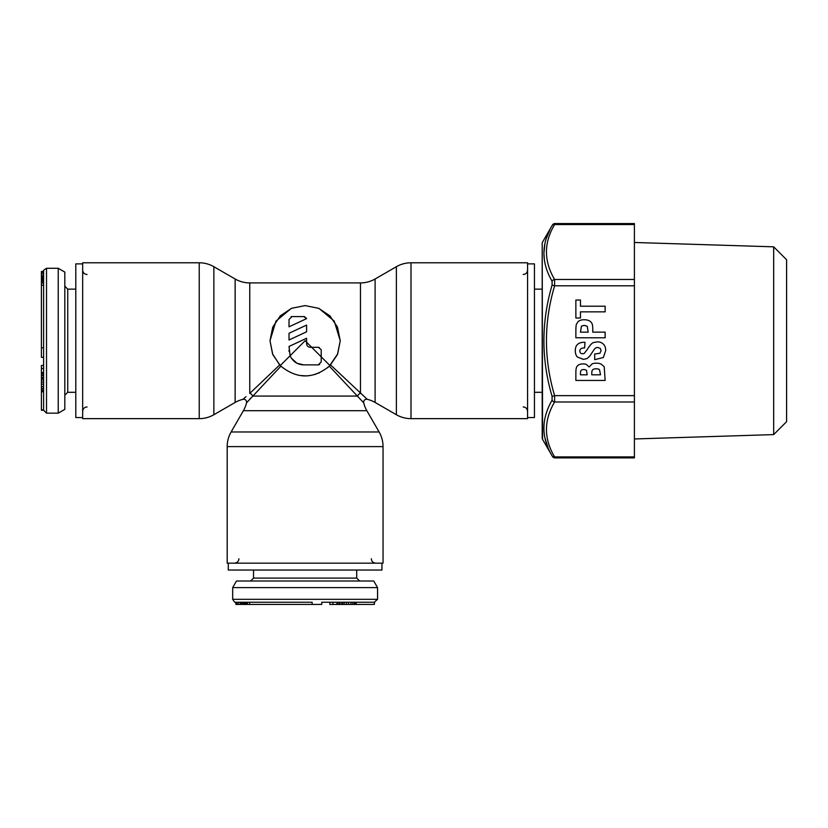 <?xml version="1.0" encoding="UTF-8"?>
<svg xmlns="http://www.w3.org/2000/svg" width="828" height="828" viewBox="0 0 828 828"><rect width="100%" height="100%" fill="white"/><g stroke="black" fill="none" stroke-linecap="round" stroke-linejoin="round"><path stroke-width="1.24" d="M527.571 417.55L534.443 417.55L534.443 263.884L527.571 263.884M228.29 563.164L228.29 570.047L381.946 570.047L381.946 563.164M236.115 602.246L312.156 602.246L312.156 604.44L321.761 604.44L321.761 602.246L332.887 602.246L332.887 604.44L329.834 604.44L329.834 602.246M356.164 602.246L356.164 604.44L332.887 604.44M312.156 604.44L235.876 604.44L235.876 602.246L236.104 604.44M235.876 602.246L236.756 602.246L236.756 604.44M377.558 587.611L373.759 581.018L236.477 581.018L232.678 587.611L377.558 587.611L377.558 599.317L374.277 602.246L374.277 604.44L356.164 604.44M321.761 602.246L374.277 602.246M374.629 602.246L374.277 604.44M341.829 602.246L341.809 604.44M256.463 602.246L253.73 602.246M249.59 604.44L249.59 602.246L236.756 602.246M241.455 602.246L241.455 604.44M241.631 602.246L241.631 604.44M242.977 602.246L242.977 604.44M243.981 602.246L243.981 604.44M244.55 602.246L244.55 604.44M244.819 602.246L244.819 604.44M245.471 602.246L245.471 604.44M246.516 602.246L246.516 604.44M238.236 602.246L238.236 604.44M240.11 602.246L240.11 604.44M342.751 602.246L342.751 604.44M344.272 602.246L344.272 604.44M346.414 602.246L346.414 604.44M348.547 602.246L348.547 604.44M350.989 602.246L350.989 604.44M352.811 602.246L352.811 604.44M354.332 602.246L354.332 604.44M355.554 602.246L355.554 604.44M336.934 602.246L336.934 604.44M337.244 602.246L337.244 604.44M337.855 602.246L337.855 604.44M339.376 602.246L339.376 604.44M339.987 602.246L339.987 604.44M82.665 263.884L75.793 263.884L75.793 417.55L82.665 417.55M43.594 391.758L41.4 391.758L41.4 365.438L43.594 365.438M43.594 368.491L41.4 368.491M43.594 357.365L41.4 357.365L41.4 283.052L43.594 283.052L43.594 271.481L43.594 410.233L46.523 413.162L46.523 268.282C43.801 269.938 42.828 270.911 43.594 271.201M58.229 413.162L64.812 409.363L64.812 272.081L58.229 268.282L58.229 413.162L46.523 413.162M43.594 410.233L41.4 410.233L41.4 391.758M41.4 373.459L43.594 373.459L43.594 372.848L41.4 372.848M43.594 292.067L43.594 289.334M41.4 283.052L41.4 271.481L43.594 271.481M43.594 277.049L41.4 277.049M43.594 277.235L41.4 277.235M43.594 278.581L41.4 278.581M43.594 279.585L41.4 279.585M43.594 280.143L41.4 280.143M43.594 280.413L41.4 280.413M43.594 281.075L41.4 281.075M43.594 282.12L41.4 282.12M43.594 271.698L41.4 271.698M43.594 272.36L41.4 272.36M43.594 273.84L41.4 273.84M43.594 275.703L41.4 275.703M43.594 377.433L41.4 377.413M43.594 378.355L41.4 378.355M43.594 379.876L41.4 379.876M43.594 382.019L41.4 382.019M43.594 384.151L41.4 384.151M43.594 386.593L41.4 386.593M43.594 388.415L41.4 388.415M43.594 389.936L41.4 389.936M43.594 391.158L41.4 391.158M43.594 372.538L41.4 372.538M43.594 374.981L41.4 374.981M43.594 375.591L41.4 375.591M329.337 366.162C313.191 379.172 297.045 379.172 280.899 366.162L246.516 402.843A29.27 29.27 0 0 1 243.391 410.709L231.105 431.978A29.27 29.27 0 0 0 227.193 446.613L227.193 563.164L383.043 563.164L383.043 446.613A29.27 29.27 0 0 0 379.131 431.978L366.845 410.709A29.27 29.27 0 0 1 363.72 402.843L329.337 366.162L337.679 353.898L340.246 340.722L334.243 321.109L319.142 308.523M366.97 399.086L367.239 399.324A29.27 29.27 0 0 1 375.105 402.449L396.374 414.724A29.27 29.27 0 0 0 411.009 418.647L527.571 418.647L527.571 262.786L411.009 262.786A29.27 29.27 0 0 0 396.374 266.709L375.105 278.995A29.27 29.27 0 0 1 360.47 282.917L249.766 282.917A29.27 29.27 0 0 1 235.131 278.995L213.862 266.709A29.27 29.27 0 0 0 199.227 262.786L82.665 262.786L82.665 418.647L199.227 418.647A29.27 29.27 0 0 0 213.862 414.724L235.131 402.449A29.27 29.27 0 0 1 242.997 399.324A2.929 2.929 -135 0 1 246.516 402.843L246.692 402.656M245.999 396.664L242.997 399.324M363.544 402.656L363.72 402.843A2.929 2.929 135 0 1 367.239 399.324L330.558 364.941M247.903 401.29L248.472 400.638M249.601 399.355L250.563 398.247M291.094 308.523L275.993 321.109L269.99 340.722L272.754 327.06L280.34 315.82L291.549 308.326L305.118 305.594L318.687 308.326L329.886 315.82L337.472 327.06L340.246 340.722L337.493 354.353M321.212 350.234L321.212 356.816L311.701 347.305L318.294 347.305L321.14 349.571M306.577 338.259L289.024 346.446L306.577 338.259L306.577 342.181L305.118 340.722L280.278 365.552L272.981 354.881M289.024 346.446L290.1 355.74C292.822 361.557 297.345 364.599 303.659 364.869L318.294 364.869L321.212 361.939L321.212 356.816L321.212 361.939M306.577 331.8L289.024 339.987L289.024 333.28L306.577 325.083L306.577 331.8M291.942 316.575L289.024 319.504L289.024 326.822L306.577 318.625L303.783 316.575L291.942 316.575M280.899 366.162L279.678 364.941L249.766 393.414A2.929 2.463 -135 0 1 252.426 396.074L357.81 396.074A2.929 2.463 -45 0 1 360.47 393.414L360.47 282.917M279.678 364.941L272.557 353.898L269.99 340.722L272.743 354.332M321.212 356.816L329.958 365.552L337.255 354.881M289.024 350.234L289.075 351.465M311.701 347.305L306.577 342.181L306.577 343.651C306.795 345.866 308.016 347.087 310.241 347.305L311.701 347.305M319.225 347.46L318.294 347.305M291.642 316.586L291.083 316.7M306.577 318.625L306.319 318.024M304.952 316.813L303.783 316.575M328.799 366.659L327.464 367.818M319.453 372.786L318.387 373.242M316.161 374.059L314.402 374.598M312.477 375.063L309.703 375.539M308.813 375.653L307.602 375.757M305.677 375.84L300.533 375.539M318.294 364.869L319.598 364.558M290.535 356.723L291.052 357.675M291.332 358.131L296.983 363.264L303.659 364.869M306.577 342.181L306.898 345.152M542.195 437.95L542.588 439.409A2.929 2.929 0 0 1 542.195 437.95L542.195 243.494A2.929 2.929 0 0 1 542.588 242.035L552.079 225.609C541.212 243.877 541.212 262.414 552.079 281.241L552.079 285.091C541.201 322.185 541.201 359.269 552.079 396.353L552.079 400.203C541.212 419.03 541.212 437.567 552.079 455.824L542.588 439.409L542.195 243.494M773.673 434.607L786.6 421.68L786.6 259.764L773.673 246.827L773.673 434.607L634.403 438.964M554.615 456.901L634.403 456.901L554.615 456.901C543.748 438.674 543.748 420.365 554.615 401.984L554.615 395.639C543.737 359.031 543.737 322.413 554.615 285.805L554.615 279.46C543.748 261.079 543.748 242.78 554.615 224.543L554.946 223.56L634.403 223.56L634.403 457.884L554.946 457.884A2.929 2.929 153.5 0 1 552.411 456.414L554.946 457.884L554.615 456.901A2.929 2.443 150.8 0 1 552.079 455.824M575.864 380.445L605.133 380.445L604.223 366.732L601.242 364.134A61.893 19.913 138.9 0 0 596.15 363.161A147.767 29.86 47.7 0 0 591.999 363.999L589.174 366.98L586.338 364.455A13.341 5.278 159.4 0 0 582.871 363.906A18.547 12.658 62 0 0 579.289 364.599A77.335 19.303 45 0 0 576.743 366.856A54.4 7.918 74.1 0 0 575.864 372.724L575.864 380.445M594.69 354.022L594.69 359.662L603.333 357.52L605.703 350.575A3269.161 148.874 139.9 0 0 603.333 344.096A80.078 25.119 116.9 0 0 597.443 341.84L593.086 342.647A435.342 26.537 105.5 0 0 587.394 349.281L584.392 353.256A93.554 14.086 -133.8 0 1 582.56 353.722A272.205 23.018 -46.4 0 1 579.879 350.906C579.879 348.909 581.453 347.915 584.599 347.915L585.013 342.285L584.195 342.285C578.255 342.337 575.284 345.162 575.284 350.751A100.219 26.817 140.1 0 0 577.395 357.034L583.367 359.352L586.99 358.607L589.815 356.04L594.007 349.706A52.951 14.542 -109.7 0 1 597.816 347.47L600.238 348.381L601.107 350.596L599.938 353.245L594.69 354.022M575.864 337.783L605.133 337.783L605.133 332.152L592.776 332.152L592.776 329.637A236.466 11.861 102.3 0 0 592.258 324.255A26.838 12.461 143.1 0 0 590.571 321.678A108.126 24.83 139.8 0 0 584.061 319.743A343.858 47.196 48.4 0 0 578.016 321.719L576.36 324.338A90.273 4.192 84.1 0 0 575.864 331.769L575.864 337.783M580.459 318.014L580.459 311.846L605.133 311.846L605.133 306.215L580.459 306.215L580.459 300.046L575.864 300.046L575.864 318.014L580.459 318.014M591.782 374.805L591.782 373.159A145.045 13.165 -115.2 0 1 592.413 370.137A102.01 16.477 -141.1 0 1 596.046 368.791A24.405 6.676 152.8 0 1 599.482 369.619L600.528 374.805L591.782 374.805M580.459 374.805L580.459 373.18A45.581 8.301 -119.6 0 1 581.184 370.364A16.467 5.682 -140.5 0 1 583.523 369.547A15083.148 168.767 144.7 0 1 586.514 370.52L587.176 374.805L580.459 374.805M580.459 332.152L581.432 326.118L584.175 325.373L587.259 326.294L588.18 332.152L580.459 332.152M547.939 447.286L545.062 438.312M544.348 259.495L543.913 253.202L544.865 244.063M546.573 237.791L549.771 230.049M591.782 373.159A145.273 13.176 -115.2 0 1 592.413 370.137M582.56 353.722A272.184 23.018 -46.4 0 1 579.879 350.906M253.534 570.047L253.534 578.099L356.702 578.099L359.631 581.018M232.678 587.611L232.678 599.317L377.558 599.317M75.793 289.138L67.741 289.138L67.741 392.306L64.812 395.235M43.594 285.194L41.4 285.194M43.594 409.881L41.4 409.881M43.594 347.76L41.4 347.76M411.009 262.786L411.009 418.647M396.374 266.709L396.374 414.724M375.105 278.995L375.105 402.449M249.766 282.917L249.766 393.414M366.845 410.709L243.391 410.709M235.131 402.449L235.131 278.995M213.862 266.709L213.862 414.724M199.227 262.786L199.227 418.647M383.043 446.613L227.193 446.613M379.131 431.978L231.105 431.978M552.079 225.609A2.929 2.443 -150.8 0 1 554.615 224.543L634.403 224.543M554.946 223.56A2.929 2.929 26.5 0 0 552.411 225.03M634.403 279.46L554.615 279.46A2.929 2.443 150.8 0 0 552.079 281.241M552.079 285.091L554.615 285.805L634.403 285.805M634.403 395.639L554.615 395.639L552.079 396.353M552.079 400.203A2.929 2.443 -150.8 0 0 554.615 401.984L634.403 401.984M523.172 406.941C525.821 407.179 527.281 408.639 527.571 411.33M523.172 274.503C525.821 274.265 527.281 272.795 527.571 270.104M534.443 392.306L542.195 392.306M534.443 289.138L542.195 289.138M238.899 558.776C238.661 561.425 237.201 562.885 234.51 563.164M371.337 558.776C371.575 561.425 373.035 562.885 375.726 563.164M253.534 578.099L250.605 581.018M232.678 599.317C234.334 602.039 235.318 603.012 235.607 602.246M356.702 570.047L356.702 578.099M247.448 604.44L247.448 602.246M87.064 274.503C84.415 274.265 82.955 272.795 82.665 270.104M87.064 406.941C84.415 407.179 82.955 408.639 82.665 411.33M67.741 289.138L64.812 286.209M58.229 268.282L46.523 268.282M75.793 392.306L67.741 392.306M773.673 246.827L634.403 242.48"/></g></svg>

